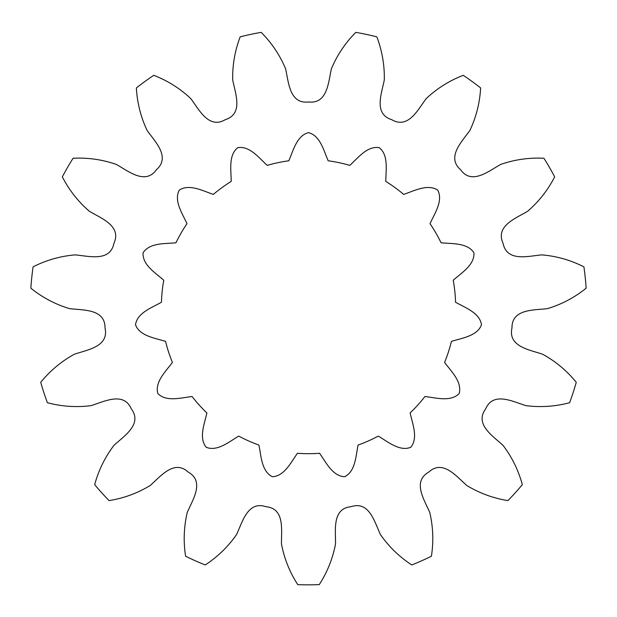 <?xml version="1.0" encoding="UTF-8"?>
<svg xmlns="http://www.w3.org/2000/svg" width="617" height="617" viewBox="0 0 617 617"><rect width="100%" height="100%" fill="white"/><g stroke="black" fill="none" stroke-linecap="round" stroke-linejoin="round"><path stroke-width="0.93" d="M308.5 453.688A147.108 147.108 0 0 0 319.544 453.271C325.961 462.164 332.555 476.224 344.664 476.725C355.523 471.342 355.832 455.816 358.076 445.081A147.108 147.108 0 0 0 378.252 436.096C387.738 441.61 399.477 451.767 410.745 447.302C418.473 437.97 412.441 423.663 410.12 412.943A147.108 147.108 0 0 0 424.905 396.523C435.81 397.71 450.665 402.215 459.141 393.553C462.403 381.877 451.081 371.264 444.595 362.41A147.108 147.108 0 0 0 451.428 341.402C461.871 338.054 477.273 336.126 481.491 324.758C479.725 312.765 465.064 307.682 455.539 302.23A147.108 147.108 0 0 0 453.233 280.257C461.408 272.953 474.697 264.924 473.933 252.823C467.439 242.589 451.976 243.908 441.062 242.797A147.108 147.108 0 0 0 430.018 223.67C434.515 213.659 443.384 200.926 437.769 190.183C427.674 183.473 414.076 190.969 403.657 194.394A147.108 147.108 0 0 0 385.787 181.413C385.826 170.439 388.756 155.199 379.254 147.671C367.3 145.643 357.929 158.021 349.8 165.387A147.108 147.108 0 0 0 328.198 160.798C323.771 150.756 320.246 135.64 308.5 132.632C296.754 135.64 293.229 150.756 288.802 160.798A147.108 147.108 0 0 0 267.2 165.387C259.071 158.021 249.7 145.643 237.746 147.671C228.244 155.199 231.174 170.439 231.213 181.413A147.108 147.108 0 0 0 213.343 194.394C202.924 190.969 189.326 183.473 179.231 190.183C173.616 200.926 182.485 213.659 186.982 223.67A147.108 147.108 0 0 0 175.938 242.797C165.024 243.908 149.561 242.589 143.067 252.823C142.303 264.924 155.592 272.953 163.767 280.257A147.108 147.108 0 0 0 161.461 302.23C151.936 307.682 137.275 312.765 135.509 324.758C139.727 336.126 155.129 338.054 165.572 341.402A147.108 147.108 0 0 0 172.405 362.41C165.919 371.264 154.597 381.877 157.859 393.553C166.335 402.215 181.19 397.71 192.095 396.523A147.108 147.108 0 0 0 206.88 412.943C204.559 423.663 198.527 437.97 206.255 447.302C217.523 451.767 229.262 441.61 238.748 436.096A147.108 147.108 0 0 0 258.924 445.081C261.168 455.816 261.477 471.342 272.336 476.725C284.445 476.224 291.039 462.164 297.456 453.271A147.108 147.108 0 0 0 308.5 453.688M205.222 564.956A278.259 278.259 0 0 1 185.594 556.218C183.303 541.525 183.851 526.972 187.221 512.542C192.404 500.186 205.083 481.576 188.239 472.105C174.033 459.009 160.243 476.818 150.093 485.571C137.414 493.23 123.732 498.251 109.055 500.611A278.259 278.259 0 0 1 94.679 484.646C98.566 470.293 104.983 457.212 113.929 445.412C123.693 436.227 142.843 424.38 131.313 408.878C123.655 391.139 103.818 401.798 90.984 405.662C76.284 407.513 61.746 406.526 47.378 402.716A278.259 278.259 0 0 1 40.737 382.285C50.124 370.755 61.307 361.415 74.287 354.266C86.935 349.854 109.255 346.816 105.021 327.966C105.237 308.647 82.786 310.312 69.49 308.623C55.306 304.335 42.426 297.525 30.85 288.193A278.259 278.259 0 0 1 33.094 266.829C46.36 260.119 60.373 256.132 75.135 254.883C88.493 255.993 110.111 262.294 113.914 243.353C121.973 225.791 100.779 218.187 89.318 211.238C78.112 201.543 69.119 190.09 62.332 176.855A278.259 278.259 0 0 1 73.068 158.253C87.922 157.512 102.345 159.572 116.343 164.438C128.089 170.886 145.273 185.432 156.448 169.675C170.955 156.911 154.69 141.339 147.047 130.326C140.753 116.921 137.19 102.792 136.372 87.946A278.259 278.259 0 0 1 153.756 75.32C167.623 80.68 179.963 88.432 190.769 98.566C198.875 109.232 208.662 129.516 225.282 119.667C243.723 113.906 235.193 93.059 232.694 79.901C232.393 65.086 234.892 50.733 240.183 36.835A278.259 278.259 0 0 1 261.199 32.369C271.681 42.912 279.802 55.013 285.555 68.664C288.625 81.706 289.311 104.219 308.5 101.975C327.689 104.219 328.375 81.706 331.445 68.664C337.198 55.013 345.319 42.912 355.801 32.369A278.259 278.259 0 0 1 376.817 36.835C382.108 50.733 384.607 65.086 384.306 79.901C381.807 93.059 373.277 113.906 391.718 119.667C408.338 129.516 418.125 109.232 426.231 98.566C437.037 88.432 449.377 80.68 463.244 75.32A278.259 278.259 0 0 1 480.628 87.946C479.81 102.792 476.247 116.921 469.953 130.326C462.31 141.339 446.045 156.911 460.552 169.675C471.727 185.432 488.911 170.886 500.657 164.438C514.655 159.572 529.077 157.512 543.932 158.253A278.259 278.259 0 0 1 554.668 176.855C547.881 190.09 538.888 201.543 527.682 211.238C516.221 218.187 495.027 225.791 503.086 243.353C506.889 262.294 528.507 255.993 541.865 254.883C556.627 256.132 570.64 260.119 583.906 266.829A278.259 278.259 0 0 1 586.15 288.193C574.574 297.525 561.694 304.335 547.51 308.623C534.214 310.312 511.763 308.647 511.979 327.966C507.745 346.816 530.065 349.854 542.713 354.266C555.693 361.415 566.876 370.755 576.263 382.285A278.259 278.259 0 0 1 569.622 402.716C555.254 406.526 540.716 407.513 526.016 405.662C513.182 401.798 493.345 391.139 485.687 408.878C474.157 424.38 493.307 436.227 503.071 445.412C512.017 457.212 518.434 470.293 522.321 484.646A278.259 278.259 0 0 1 507.945 500.611C493.268 498.251 479.586 493.23 466.907 485.571C456.757 476.818 442.967 459.009 428.761 472.105C411.917 481.576 424.596 500.186 429.779 512.542C433.149 526.972 433.697 541.525 431.406 556.218A278.259 278.259 0 0 1 411.778 564.956C399.33 556.827 388.872 546.685 380.411 534.523C374.696 522.406 369.344 500.526 351.042 506.711C331.799 508.508 335.81 530.666 335.517 544.063C332.733 558.616 327.303 572.136 319.244 584.631A278.259 278.259 0 0 1 297.756 584.631C289.697 572.136 284.267 558.616 281.483 544.063C281.19 530.666 285.201 508.508 265.958 506.711C247.656 500.526 242.304 522.406 236.589 534.523C228.128 546.685 217.67 556.827 205.222 564.956"/></g></svg>
